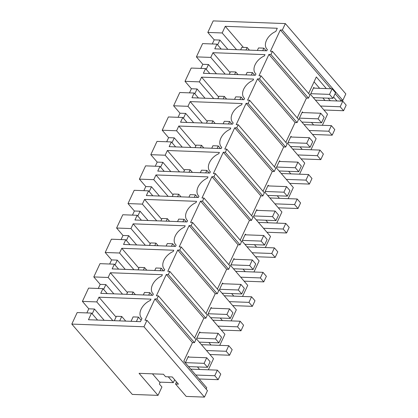 <?xml version="1.0" encoding="UTF-8"?>
<svg xmlns="http://www.w3.org/2000/svg" width="418" height="418" viewBox="0 0 418 418"><rect width="100%" height="100%" fill="white"/><g stroke="black" fill="none" stroke-linecap="round" stroke-linejoin="round"><path stroke-width="0.63" d="M175.555 384.037L178.434 384.147L172.258 376.963L165.575 376.717L163.448 374.241L139.063 373.331L158.014 395.371L132.292 394.414L71.812 324.086L143.97 326.771L204.449 397.1L186.203 396.421L175.555 384.037L176.532 381.937M204.449 397.1L207.464 390.637L146.979 320.313L144.978 320.235L154.911 298.933L156.917 299.006L158.38 295.86L156.379 295.787L166.312 274.48L168.318 274.553L169.786 271.413L167.78 271.334L177.713 250.032L179.719 250.105L181.187 246.96L179.181 246.886L189.119 225.579L191.12 225.652L192.588 222.512L190.582 222.433L200.52 201.131L202.521 201.204L203.258 199.632L203.989 198.059L201.983 197.986L211.921 176.678L213.922 176.751L215.39 173.611L213.384 173.533L223.322 152.225L225.323 152.304L226.06 150.731L226.791 149.158L224.785 149.085L234.723 127.777L236.729 127.851L238.192 124.71L236.191 124.632L246.124 103.324L248.13 103.403L249.593 100.257L247.592 100.184L257.525 78.877L259.531 78.95L260.994 75.81L258.993 75.731L268.926 54.424L270.932 54.502L272.395 51.357L270.394 51.283L280.326 29.976L282.333 30.049L285.348 23.586L213.19 20.9L207.814 32.426L222.177 32.959L236.546 49.664M154.911 298.933L192.458 342.588L183.821 361.105L206.758 387.779L206.142 389.101M143.97 326.771L146.979 320.313M71.812 324.086L77.184 312.56L91.552 313.092L88.454 319.733L140.469 321.667L141.953 318.49A12.686 8.208 139.3 0 1 141.357 317.894A12.686 8.208 139.3 0 1 150.391 300.401L150.976 299.142L98.962 297.203L96.762 301.916L82.398 301.383L88.585 288.106L102.953 288.645L100.754 293.358L152.769 295.296L153.354 294.037A12.686 8.208 139.3 0 1 152.758 293.441A12.686 8.208 139.3 0 1 161.792 275.948L162.377 274.689L110.362 272.75L108.163 277.468L122.531 294.173M108.163 277.468L93.799 276.93L99.991 263.659L114.354 264.192L112.155 268.91L164.169 270.848L164.755 269.589A12.686 8.208 139.3 0 1 164.159 268.993A12.686 8.208 139.3 0 1 173.193 251.5L173.778 250.241L121.763 248.302L119.564 253.015L105.2 252.482L108.293 245.847L111.392 239.206L125.755 239.744L123.556 244.457L175.57 246.395L176.161 245.136A12.686 8.208 139.3 0 1 175.56 244.54A12.686 8.208 139.3 0 1 184.594 227.047L185.179 225.788L133.164 223.849L130.965 228.568L116.601 228.029L119.694 221.394L122.793 214.758L137.156 215.291L134.957 220.009L186.971 221.948L187.562 220.688A12.686 8.208 139.3 0 1 186.961 220.093A12.686 8.208 139.3 0 1 195.995 202.599L196.58 201.335L144.565 199.402L142.366 204.115L128.002 203.582L134.194 190.305L148.557 190.843L146.357 195.556L198.372 197.495L198.963 196.235A12.686 8.208 139.3 0 1 198.362 195.64A12.686 8.208 139.3 0 1 207.396 178.146L207.986 176.887L155.966 174.949L153.772 179.667L139.403 179.129L145.595 165.857L159.958 166.39L157.758 171.108L209.773 173.047L210.364 171.788A12.686 8.208 139.3 0 1 209.763 171.192A12.686 8.208 139.3 0 1 218.797 153.699L219.387 152.434L167.372 150.501L165.173 155.214L150.804 154.681L156.996 141.404L171.359 141.942L169.159 146.655L221.179 148.594L221.765 147.335A12.686 8.208 139.3 0 1 221.164 146.739A12.686 8.208 139.3 0 1 230.198 129.246L230.788 127.986L178.773 126.048L176.574 130.766L162.21 130.228L168.397 116.956L182.76 117.489L180.56 122.208L232.58 124.146L233.166 122.882A12.686 8.208 139.3 0 1 232.565 122.291A12.686 8.208 139.3 0 1 241.599 104.793L242.189 103.533L190.174 101.6L187.975 106.313L173.611 105.78L179.797 92.503L194.161 93.042L191.966 97.755L243.981 99.693L244.567 98.434A12.686 8.208 139.3 0 1 243.971 97.838A12.686 8.208 139.3 0 1 253.005 80.345L253.59 79.086L201.575 77.147L199.376 81.865L185.012 81.327L191.198 68.056L205.567 68.589L203.367 73.307L255.382 75.245L255.968 73.981A12.686 8.208 139.3 0 1 255.372 73.39A12.686 8.208 139.3 0 1 264.406 55.892L264.991 54.633L212.976 52.699L210.776 57.412L196.413 56.879L199.506 50.238L202.599 43.603L216.968 44.141L214.768 48.854L266.783 50.792L267.368 49.533A12.686 8.208 139.3 0 1 266.773 48.937A12.686 8.208 139.3 0 1 275.807 31.444L277.291 28.262L225.265 26.324L222.177 32.959M207.814 32.426L214.204 39.856L212.287 43.963M82.398 301.383L88.788 308.813L86.871 312.92M93.799 276.93L100.189 284.36L98.272 288.472M105.2 252.482L111.59 259.912L109.673 264.019M116.601 228.029L122.991 235.459L121.074 239.566M128.002 203.582L134.392 211.006L132.475 215.118M139.403 179.129L145.793 186.559L143.876 190.665M150.804 154.681L157.194 162.106L155.277 166.218M162.21 130.228L168.595 137.658L166.683 141.765M173.611 105.78L179.996 113.205L178.084 117.317M185.012 81.327L191.397 88.757L189.485 92.864M196.413 56.879L202.803 64.304L200.886 68.416M158.014 395.371L161.923 386.99L159.368 384.017L160.24 382.146M168.287 376.817L173.292 382.632L159.592 382.125L152.46 373.833M314.383 88.135L313.751 87.404L310.496 94.39L327.529 114.198L322.356 125.296M322.842 97.974L325.032 100.519M330.298 100.712L328.109 98.167M319.65 88.334L314.054 81.823M185.315 362.84L188.335 356.361L188.967 357.092M197.427 366.931L199.616 369.475M200.368 332.644L199.736 331.908L196.481 338.893L213.52 358.701L208.342 369.799M208.828 342.478L211.017 345.022M211.769 308.191L211.137 307.455L207.882 314.44L224.921 334.254L219.743 345.346M220.229 318.025L222.418 320.575M223.17 283.738L222.543 283.007L219.283 289.993L236.322 309.801L231.149 320.899M231.629 293.577L233.819 296.122M234.571 259.291L233.944 258.554L230.684 265.54L247.722 285.353L242.55 296.446M243.03 269.124L245.22 271.674M245.977 234.838L245.345 234.106L242.085 241.092L259.123 260.9L253.951 271.998M254.437 244.676L256.621 247.221M257.378 210.39L256.746 209.653L253.486 216.639L270.524 236.452L265.352 247.545M265.838 220.223L268.027 222.773M268.779 185.937L268.147 185.205L264.887 192.191L281.925 211.999L276.753 223.097M277.238 195.776L279.428 198.32M280.18 161.489L279.548 160.752L276.293 167.738L293.326 187.551L288.154 198.644M288.639 171.323L290.829 173.867M291.581 137.036L290.949 136.305L287.694 143.29L304.727 163.098L299.554 174.196M300.04 146.875L302.23 149.419M302.982 112.588L302.35 111.852L299.095 118.837L316.128 138.651L310.955 149.743M311.441 122.422L313.631 124.966M156.917 299.006L194.464 342.661L195.927 339.52L158.38 295.86M194.464 342.661L192.458 342.588M91.552 313.092L97.551 320.068M98.962 297.203L116.037 317.058M96.762 301.916L112.865 320.643M88.788 308.813L94.468 309.022L104.181 320.319M94.468 309.022L92.211 313.861M173.292 382.632L174.64 379.737M326.327 88.579L316.327 76.949L308.62 93.475M270.932 54.502L308.479 98.157L309.942 95.011L272.395 51.357M308.479 98.157L306.472 98.084L297.219 117.928M259.531 78.95L297.073 122.61L297.809 121.037L298.541 119.464L260.994 75.81M297.073 122.61L295.071 122.531L285.818 142.376M248.13 103.403L285.672 147.058L286.408 145.485L287.14 143.912L249.593 100.257M285.672 147.058L283.67 146.984L274.417 166.829M236.729 127.851L274.271 171.511L275.007 169.938L275.739 168.365L238.192 124.71M274.271 171.511L272.27 171.432L263.016 191.277M225.323 152.304L262.87 195.958L264.338 192.813L226.791 149.158M262.87 195.958L260.869 195.885L251.615 215.73M213.922 176.751L251.469 220.411L252.937 217.266L215.39 173.611M251.469 220.411L249.462 220.333L240.209 240.178M202.521 201.204L240.068 244.859L241.536 241.714L203.989 198.059M240.068 244.859L238.061 244.786L228.808 264.631M191.12 225.652L228.667 269.312L230.13 266.167L192.588 222.512M228.667 269.312L226.66 269.234L217.407 289.078M179.719 250.105L217.266 293.76L218.729 290.62L181.187 246.96M217.266 293.76L215.26 293.687L206.006 313.531M168.318 274.553L205.865 318.213L207.328 315.067L169.786 271.413M205.865 318.213L203.859 318.135L194.605 337.979M335.116 93.679L340.811 100.299L340.44 101.093M280.326 29.976L330.878 88.752M336.976 100.963L333.564 96.997M340.811 100.299L342.812 100.377L345.827 93.914L285.348 23.586M282.333 30.049L342.812 100.377M216.968 44.141L221.226 49.094M225.265 26.324L243.375 47.38M214.204 39.856L219.884 40.065L227.857 49.34M323.919 109.997L343.586 110.728L346.188 105.143L342.781 101.177L315.459 100.163L313.281 97.619M219.884 40.065L217.626 44.904M312.518 134.45L332.179 135.181L334.787 129.59L331.38 125.63L304.058 124.611L301.88 122.066L321.536 122.798L324.138 117.212L320.731 113.247L302.026 112.552M166.312 274.48L203.859 318.135M102.953 288.645L107.212 293.598M110.362 272.75L127.438 292.605M100.189 284.36L105.869 284.574L113.842 293.849M209.904 354.501L229.571 355.237L232.173 349.647L228.766 345.686L201.445 344.667L199.266 342.123L218.922 342.854L221.524 337.263L218.118 333.303L199.412 332.608M105.869 284.574L103.612 289.413M177.713 250.032L215.26 293.687M114.354 264.192L118.618 269.15M121.763 248.302L138.839 268.157M119.564 253.015L133.932 269.72M111.59 259.912L117.27 260.121L125.243 269.396M212.856 320.214L210.667 317.67M117.27 260.121L115.013 264.96M189.119 225.579L226.66 269.234M125.755 239.744L130.019 244.697M133.164 223.849L150.24 243.704M130.965 228.568L145.333 245.272M122.991 235.459L128.671 235.668L136.644 244.948M232.706 305.6L252.373 306.337L254.98 300.746L251.568 296.785L224.247 295.766L222.068 293.222L241.724 293.953L244.331 288.363L240.925 284.402L222.214 283.707M128.671 235.668L126.414 240.512M200.52 201.131L238.061 244.786M137.156 215.291L141.42 220.249M144.565 199.402L161.641 219.257M142.366 204.115L156.734 220.819M134.392 211.006L140.072 211.221L148.05 220.495M244.107 281.152L263.774 281.884L266.381 276.293L262.974 272.332L235.647 271.313L233.474 268.769M140.072 211.221L137.815 216.059M211.921 176.678L249.462 220.333M148.557 190.843L152.821 195.796M155.966 174.949L173.047 194.804M153.772 179.667L168.135 196.371M145.793 186.559L151.473 186.768L159.451 196.047M247.064 246.866L244.875 244.321L264.526 245.052L267.133 239.462L263.727 235.501L245.016 234.806M151.473 186.768L149.216 191.606M223.322 152.225L260.869 195.885M159.958 166.39L164.222 171.349M167.372 150.501L184.448 170.356M165.173 155.214L179.536 171.918M157.194 162.106L162.874 162.32L170.852 171.594M266.914 232.251L286.576 232.983L289.183 227.392L285.776 223.431L258.455 222.413L256.276 219.868M162.874 162.32L160.616 167.158M234.723 127.777L272.27 171.432M171.359 141.942L175.623 146.896M178.773 126.048L195.849 145.903M176.574 130.766L190.937 147.465M168.595 137.658L174.275 137.867L182.253 147.146M269.866 197.965L267.677 195.42L287.328 196.152L289.935 190.561L286.529 186.6L267.823 185.905M174.275 137.867L172.017 142.705M246.124 103.324L283.67 146.984M182.76 117.489L187.024 122.448M190.174 101.6L207.25 121.455M187.975 106.313L202.338 123.017M179.996 113.205L185.676 113.419L193.654 122.693M289.716 183.35L309.377 184.082L311.985 178.491L308.578 174.531L281.257 173.512L279.078 170.967L298.729 171.699L301.336 166.113L297.93 162.147L279.224 161.452M185.676 113.419L183.418 118.257M257.525 78.877L295.071 122.531M194.161 93.042L198.425 97.995M201.575 77.147L218.651 97.002M199.376 81.865L213.739 98.564M191.397 88.757L197.077 88.966L205.055 98.246M292.668 149.064L290.479 146.519M197.077 88.966L194.825 93.804M268.926 54.424L306.472 98.084M205.567 68.589L209.826 73.547M212.976 52.699L230.052 72.554M210.776 57.412L225.14 74.117M202.803 64.304L208.477 64.518L216.456 73.793M208.477 64.518L206.226 69.357M136.388 321.515L138.447 317.1L133.102 316.901L131.043 321.317M188.011 357.056L206.717 357.756L210.123 361.716L207.521 367.302L188.544 366.596M206.717 357.756L204.109 363.341L207.521 367.302M204.109 363.341L185.404 362.646M138.447 317.1L141.143 320.23M148.688 295.145L149.848 292.647L144.503 292.448L143.343 294.946M218.118 333.303L215.516 338.893L218.922 342.854M215.516 338.893L196.805 338.193M149.848 292.647L152.105 295.27M160.089 270.697L161.254 268.199L155.909 268.001L154.744 270.493M210.813 308.155L229.519 308.855L232.93 312.816L230.323 318.401L210.656 317.67M229.519 308.855L226.917 314.44L230.323 318.401M226.917 314.44L208.206 313.746M161.254 268.199L163.506 270.822M171.49 246.244L172.655 243.746L167.31 243.548L166.145 246.045M240.925 284.402L238.317 289.993L241.724 293.953M238.317 289.993L219.607 289.293M172.655 243.746L174.912 246.369M182.891 221.796L184.056 219.298L178.711 219.1L177.546 221.592M233.615 259.254L252.326 259.949L255.732 263.915L253.125 269.5L233.458 268.769M252.326 259.949L249.718 265.54L253.125 269.5M249.718 265.54L231.008 264.845M184.056 219.298L186.313 221.921M194.292 197.343L195.457 194.845L190.112 194.647L188.946 197.144M263.727 235.501L261.119 241.092L264.526 245.052M261.119 241.092L242.414 240.392M195.457 194.845L197.714 197.468M205.693 172.89L206.858 170.398L201.513 170.199L200.347 172.691M256.417 210.353L275.128 211.048L278.534 215.014L275.927 220.599L256.265 219.868M275.128 211.048L272.52 216.639L275.927 220.599M272.52 216.639L253.815 215.944M206.858 170.398L209.115 173.021M217.094 148.442L218.259 145.945L212.914 145.746L211.748 148.244M286.529 186.6L283.921 192.191L287.328 196.152M283.921 192.191L265.216 191.491M218.259 145.945L220.516 148.568M228.494 123.989L229.66 121.497L224.314 121.298L223.149 123.791M297.93 162.147L295.322 167.738L298.729 171.699M295.322 167.738L276.617 167.043M229.66 121.497L231.917 124.12M239.895 99.541L241.061 97.044L235.715 96.845L234.55 99.343M290.625 137.005L309.33 137.7L312.737 141.66L310.13 147.251L290.468 146.519M309.33 137.7L306.723 143.285L310.13 147.251M306.723 143.285L288.018 142.59M241.061 97.044L243.318 99.667M251.302 75.088L252.462 72.596L247.116 72.398L245.956 74.89M320.731 113.247L318.124 118.837L321.536 122.798M318.124 118.837L299.419 118.142M252.462 72.596L254.719 75.219M262.703 50.641L263.862 48.143L258.517 47.945L257.357 50.442M313.427 88.099L332.132 88.799L335.539 92.759L332.937 98.35L313.27 97.619M332.132 88.799L329.53 94.384L332.937 98.35M329.53 94.384L310.82 93.689M263.862 48.143L266.12 50.766M114.339 320.695L116.403 316.28L121.748 316.478L119.684 320.893M218.17 379.685L220.772 374.094L217.365 370.134L214.758 375.725L218.17 379.685L199.193 378.98M195.781 375.019L214.758 375.725M125.74 321.118L121.748 316.478M190.733 369.141L217.365 370.134M126.638 294.324L127.803 291.827L133.149 292.025L131.983 294.523M206.497 350.54L226.159 351.272L229.571 355.237M135.406 294.648L133.149 292.025M228.766 345.686L226.159 351.272M138.039 269.871L139.204 267.379L144.55 267.577L143.384 270.075M240.972 330.784L243.574 325.194L240.167 321.233L237.565 326.824L240.972 330.784L221.305 330.053M217.898 326.092L237.565 326.824M146.807 270.2L144.55 267.577M212.846 320.214L240.167 321.233M149.44 245.423L150.605 242.926L155.951 243.124L154.785 245.622M229.299 301.639L248.966 302.371L252.373 306.337M158.208 245.747L155.951 243.124M251.568 296.785L248.966 302.371M160.841 220.97L162.006 218.478L167.352 218.677L166.186 221.169M240.7 277.191L260.367 277.923L263.774 281.884M169.609 221.3L167.352 218.677M262.974 272.332L260.367 277.923M172.242 196.523L173.407 194.025L178.752 194.224L177.587 196.721M275.175 257.431L277.782 251.845L274.375 247.884L271.768 253.47L275.175 257.431L255.508 256.699M252.101 252.738L271.768 253.47M181.01 196.847L178.752 194.224M247.048 246.866L274.375 247.884M183.643 172.07L184.808 169.577L190.153 169.776L188.988 172.268M263.502 228.285L283.169 229.022L286.576 232.983M192.411 172.399L190.153 169.776M285.776 223.431L283.169 229.022M195.049 147.622L196.209 145.124L201.554 145.323L200.389 147.82M297.977 208.53L300.584 202.944L297.177 198.984L294.57 204.569L297.977 208.53L278.315 207.798M274.908 203.838L294.57 204.569M203.812 147.946L201.554 145.323M269.856 197.965L297.177 198.984M206.45 123.169L207.61 120.671L212.955 120.875L211.795 123.367M286.309 179.385L305.971 180.121L309.377 184.082M215.213 123.498L212.955 120.875M308.578 174.531L305.971 180.121M217.851 98.721L219.011 96.224L224.356 96.422L223.196 98.92M320.778 159.629L323.386 154.043L319.979 150.083L317.372 155.668L320.778 159.629L301.117 158.897M297.71 154.937L317.372 155.668M226.613 99.045L224.356 96.422M292.657 149.064L319.979 150.083M229.252 74.268L230.417 71.771L235.762 71.974L234.597 74.467M309.111 130.484L328.773 131.221L332.179 135.181M238.014 74.597L235.762 71.974M331.38 125.63L328.773 131.221M240.653 49.82L241.818 47.323L247.163 47.521L245.998 50.019M320.512 106.036L340.174 106.768L343.586 110.728M249.421 50.144L247.163 47.521M342.781 101.177L340.174 106.768M141.921 318.553L141.357 317.894M267.337 49.601L266.773 48.937M153.322 294.105L152.758 293.441M164.729 269.652L164.159 268.993M176.13 245.204L175.56 244.54M187.53 220.751L186.961 220.093M198.931 196.303L198.362 195.64M210.332 171.85L209.763 171.192M221.733 147.402L221.164 146.739M233.134 122.949L232.565 122.291M244.535 98.502L243.971 97.838M255.936 74.049L255.372 73.39"/></g></svg>
